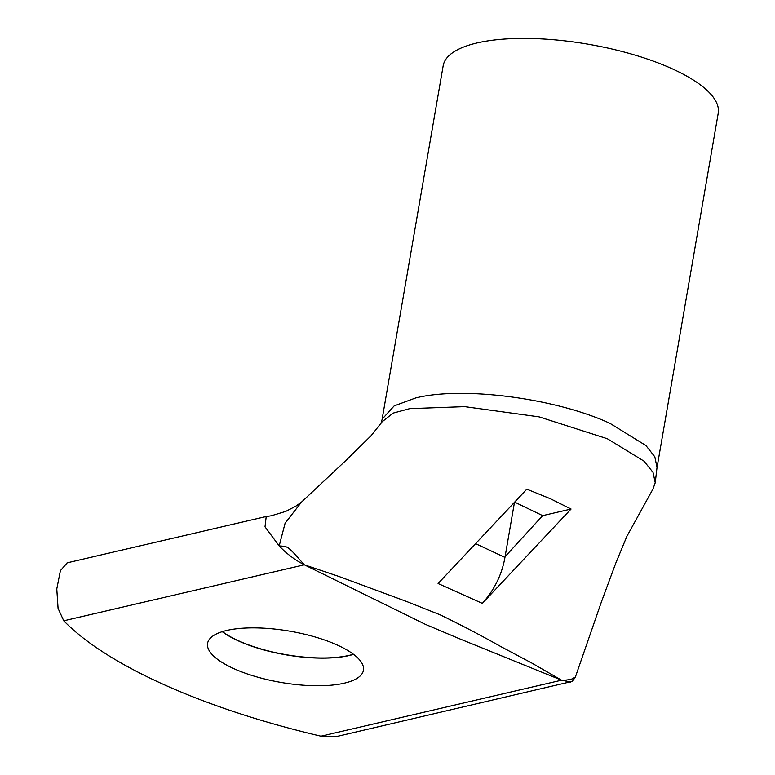 <?xml version="1.0" encoding="UTF-8"?>
<svg xmlns="http://www.w3.org/2000/svg" width="775" height="775" viewBox="0 0 775 775"><rect width="100%" height="100%" fill="white"/><g stroke="black" fill="none" stroke-linecap="round" stroke-linejoin="round"><path stroke-width="1.16" d="M380.893 423.605L382.249 419.033L394.184 405.877L415.662 397.963C462.675 386.057 555.84 398.243 610.022 423.392L645.914 445.538L654.817 456.814L657.016 467.48L655.233 482.738L652.908 489.161L626.888 536.329L615.805 563.067L601.487 601.662L575.166 677.641L572.008 681.458L337.803 736.25L320.976 736.192L561.565 680.198C572.58 680.498 578.528 676.042 573.5 677.96L573.5 677.96M656.967 467.897L718.222 113.247A139.558 45.899 -170.2 0 0 632.749 54.434A139.558 45.899 -170.2 0 0 476.974 42.964A139.558 45.899 -170.2 0 0 443.174 65.739L382.007 419.876M301.475 502.132L295.672 506.269L285.723 511.413L271.24 515.801L266.213 516.518L265.011 526.835L279.184 545.949L285.093 523.241L301.475 502.132L346.512 459.904L371.225 435.579L382.182 421.736L393.08 413.123L409.762 408.638L464.7 406.642L539.071 416.863L607.368 438.766L643.947 461.115L653.015 472.353L655.233 482.738M514.474 502.297L505.087 556.653L542.645 515.646L571.059 509.039L550.415 498.761L526.806 489.18L438.078 583.527L482.331 603.376C494.343 589.949 501.89 574.624 504.951 557.419L475.569 543.653M571.059 509.039L482.331 603.376M440.161 614.837C460.98 624.921 481.353 635.587 501.299 646.834L531.602 662.945L561.565 680.198L458.655 638.426L425.243 624.292L304.343 564.81L338.549 576.338L406.604 601.497L440.161 614.837M234.137 668.777A79.089 26.011 9.8 0 1 207.574 643.357A79.089 26.011 9.8 0 1 255.256 627.886A79.089 26.011 9.8 0 1 336.873 644.868A79.089 26.011 9.8 0 1 363.436 670.278A79.089 26.011 9.8 0 1 315.754 685.759A79.089 26.011 9.8 0 1 234.137 668.777M222.241 631.664A79.089 26.011 -170.2 0 0 238.913 641.148A79.089 26.011 -170.2 0 0 353.536 654.352M304.343 564.81C295.023 560.054 286.634 553.767 279.184 545.949C287.467 546.327 287.554 547.034 293.212 552.43L304.343 564.81L63.753 620.804A372.165 122.392 -170.2 0 0 164.649 684.945A372.165 122.392 -170.2 0 0 320.976 736.192M63.753 620.804L58.067 608.385L56.778 588.952L60.411 570.632L67.27 562.815M353.381 654.236A79.089 26.011 9.8 0 1 238.942 640.983A79.089 26.011 9.8 0 1 222.425 631.615M561.565 680.198L570.584 682.068M505.087 556.653L504.951 557.419M514.639 502.113L542.645 515.646M266.213 516.518L67.076 562.863"/></g></svg>
